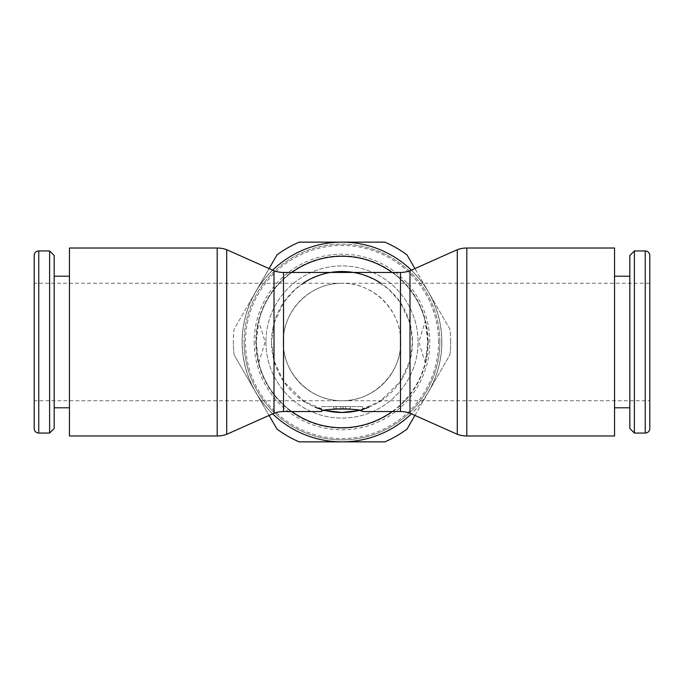 <?xml version="1.0" encoding="UTF-8"?>
<svg xmlns="http://www.w3.org/2000/svg" width="684" height="684" viewBox="0 0 684 684"><rect width="100%" height="100%" fill="white"/><g stroke="black" fill="none" stroke-linecap="round" stroke-linejoin="round"><path stroke-width="0.51" stroke-dasharray="3.42 2.56" d="M614.557 435.982L614.557 248.018M457.297 434.306L457.297 249.694M274.002 413.23L274.002 360.579L283.518 381.347L304.021 401.388L325.353 410.494L321.437 411.546L321.437 406.612L362.563 406.612L321.437 406.612M226.703 434.306L226.703 249.694M409.998 413.23L409.998 360.579L412.486 342L409.998 323.421L400.482 302.653L388.469 288.999L374.977 279.705L361.793 274.344L353.474 272.454A70.486 70.486 0 0 0 330.526 272.454L322.207 274.344L309.023 279.705L295.531 288.999L283.518 302.653L274.002 323.421L274.002 270.77M274.002 323.421L271.514 342L274.002 360.579M258.791 362.776L265.118 342L258.791 321.224L256.235 342A85.765 85.765 0 0 1 342 256.235A85.765 85.765 0 0 1 427.765 342L425.209 321.224L418.882 342L425.209 362.776L427.765 342A85.765 85.765 0 0 1 342 427.765A85.765 85.765 0 0 1 256.235 342L258.791 362.776A85.765 85.765 0 0 0 291.82 411.546M69.443 435.982L69.443 248.018M34.2 255.508L34.2 428.492M49.616 250.951L49.616 433.049M54.173 255.508L54.173 428.492M634.384 433.049L634.384 250.951M629.827 428.492L629.827 255.508M362.563 406.612L362.563 411.546L358.647 410.494L379.979 401.388L400.482 381.347L409.998 360.579M409.998 323.421L409.998 270.77M449.91 354.808A108.67 108.67 0 0 0 450.671 342A108.67 108.67 0 0 1 449.91 354.808L428.483 391.932A99.855 99.855 0 0 0 441.855 342A99.855 99.855 0 0 1 428.483 391.932L449.91 354.808M234.09 354.808A108.67 108.67 0 0 1 233.329 342A108.67 108.67 0 0 0 234.09 354.808L255.517 391.932L234.09 354.808M269.086 268.581L255.517 292.068A99.855 99.855 0 0 0 255.517 391.932A99.855 99.855 0 0 1 272.634 270.163M439.872 342A97.872 97.872 0 0 0 342 244.128A97.872 97.872 0 0 0 244.128 342A97.872 97.872 0 0 1 342 244.128A97.872 97.872 0 0 1 439.872 342A97.872 97.872 0 0 1 342 439.872A97.872 97.872 0 0 1 244.128 342A97.872 97.872 0 0 0 342 439.872A97.872 97.872 0 0 0 439.872 342M441.779 342A99.778 99.778 0 0 0 342 242.221A99.778 99.778 0 0 0 242.221 342A99.778 99.778 0 0 0 342 441.779A99.778 99.778 0 0 0 441.779 342M428.167 342A86.167 86.167 0 0 0 342 255.833A86.167 86.167 0 0 0 255.833 342A86.167 86.167 0 0 0 342 428.167A86.167 86.167 0 0 0 428.167 342M438.538 342A96.538 96.538 0 0 0 342 245.462A96.538 96.538 0 0 0 245.462 342A96.538 96.538 0 0 0 342 438.538A96.538 96.538 0 0 0 438.538 342M283.262 342A58.739 58.739 0 0 0 342 400.738A58.739 58.739 0 0 0 400.738 342A58.739 58.739 0 0 1 342 400.738A58.739 58.739 0 0 1 283.262 342C282.603 373.396 310.604 401.397 342 400.738L34.2 400.738L34.2 283.262L342 283.262C310.604 282.603 282.603 310.604 283.262 342A58.739 58.739 0 0 1 342 283.262A58.739 58.739 0 0 1 400.738 342C401.397 310.604 373.396 282.603 342 283.262L649.8 283.262L649.8 400.738L342 400.738C373.396 401.397 401.397 373.396 400.738 342A58.739 58.739 0 0 1 342 400.738A58.739 58.739 0 0 1 283.262 342A58.739 58.739 0 0 1 342 283.262A58.739 58.739 0 0 1 400.738 342A58.739 58.739 0 0 0 342 283.262A58.739 58.739 0 0 0 283.262 342M265.931 342A76.069 76.069 0 0 0 342 418.069A76.069 76.069 0 0 0 418.069 342A76.069 76.069 0 0 0 342 265.931A76.069 76.069 0 0 0 265.931 342A76.069 76.069 0 0 0 342 418.069A76.069 76.069 0 0 0 418.069 342A76.069 76.069 0 0 0 342 265.931A76.069 76.069 0 0 0 265.931 342M303.038 283.262A70.486 70.486 0 0 0 303.038 400.738M304.517 401.696A70.486 70.486 0 0 0 315.17 407.185M321.437 409.425A70.486 70.486 0 0 0 325.353 410.494M358.647 410.494A70.486 70.486 0 0 0 362.563 409.425M368.83 407.185A70.486 70.486 0 0 0 379.483 401.696M380.962 400.738A70.486 70.486 0 0 0 380.962 283.262M333.775 408.964L333.775 406.612L333.775 408.964L333.775 406.612L343.171 406.612L333.775 406.612L343.171 406.612L333.775 406.612L333.775 408.947L343.171 408.964L333.775 408.964L343.171 408.964L333.775 408.964L333.775 406.612L340.829 406.612L333.775 406.612L333.775 408.964L350.225 408.964L350.225 406.612L350.225 408.964M340.829 408.964L340.829 406.612L350.225 406.612L340.829 406.612L340.829 408.451M425.209 321.224A85.765 85.765 0 0 0 392.18 272.454M291.82 272.454A85.765 85.765 0 0 0 258.791 321.224M392.18 411.546A85.765 85.765 0 0 0 425.209 362.776M343.171 406.612L343.171 408.964M34.2 283.262L34.2 400.738M649.8 400.738L649.8 283.262M254.183 342A87.817 87.817 0 0 0 342 429.817A87.817 87.817 0 0 0 429.817 342A87.817 87.817 0 0 0 342 254.183A87.817 87.817 0 0 0 254.183 342M272.634 413.837A99.855 99.855 0 0 1 255.517 391.932L269.086 415.419M414.914 415.419L428.483 391.932A99.855 99.855 0 0 1 411.366 413.837M411.366 270.163A99.855 99.855 0 0 1 441.855 342A99.855 99.855 0 0 0 428.483 292.068L414.914 268.581M255.517 292.068L234.09 329.192A108.67 108.67 0 0 0 233.329 342A108.67 108.67 0 0 1 234.09 329.192L276.952 254.952A108.67 108.67 0 0 1 299.139 242.145L342 242.145A99.855 99.855 0 0 0 255.517 292.068M450.671 342A108.67 108.67 0 0 0 449.91 329.192L428.483 292.068A99.855 99.855 0 0 0 342 242.145L384.861 242.145A108.67 108.67 0 0 1 407.048 254.952L449.91 329.192A108.67 108.67 0 0 1 450.671 342M428.483 391.932L407.048 429.048A108.67 108.67 0 0 1 384.861 441.855L342 441.855A99.855 99.855 0 0 0 428.483 391.932M342 441.855L299.139 441.855A108.67 108.67 0 0 1 276.952 429.048L255.517 391.932A99.855 99.855 0 0 0 342 441.855M649.8 428.492L649.8 255.508M466.813 435.982L466.813 248.018M283.518 411.546L283.518 381.347M217.187 435.982L217.187 248.018M38.749 250.951L38.749 433.049M645.251 433.049L645.251 250.951M400.482 411.546L400.482 381.347M400.482 302.653L400.482 272.454M283.518 302.653L283.518 272.454M336.126 406.612L336.126 408.699M345.523 406.612L345.523 408.536"/><path stroke-width="1.03" d="M466.813 248.018L614.557 248.018L614.557 435.982L466.813 435.982A27.822 27.822 0 0 1 457.297 434.306L457.297 249.694A27.822 27.822 0 0 1 466.813 248.018L466.813 435.982M274.002 413.23L274.002 270.77A27.822 27.822 0 0 0 283.518 272.454L283.518 411.546A27.822 27.822 0 0 0 274.002 413.23L226.703 434.306A27.822 27.822 0 0 1 217.187 435.982L217.187 248.018A27.822 27.822 0 0 1 226.703 249.694L226.703 434.306M217.187 248.018L69.443 248.018L69.443 435.982L217.187 435.982M38.749 250.951A4.549 4.549 0 0 0 34.2 255.508L34.2 428.492A4.549 4.549 0 0 0 38.749 433.049L38.749 250.951L49.616 250.951L49.616 433.049L38.749 433.049M49.616 433.049L54.173 428.492L54.173 255.508L49.616 250.951M645.251 250.951A4.549 4.549 0 0 1 649.8 255.508L649.8 428.492A4.549 4.549 0 0 1 645.251 433.049L645.251 250.951L634.384 250.951L634.384 433.049L645.251 433.049M634.384 250.951L629.827 255.508L629.827 428.492L634.384 433.049M409.998 413.23A27.822 27.822 0 0 0 400.482 411.546L400.482 272.454A27.822 27.822 0 0 0 409.998 270.77L409.998 413.23L457.297 434.306M358.647 410.494L342 412.486L325.353 410.494A70.486 70.486 0 0 0 358.647 410.494M303.038 400.738A70.486 70.486 0 0 0 304.517 401.696M315.17 407.185A70.486 70.486 0 0 0 321.437 409.425M362.563 409.425A70.486 70.486 0 0 0 368.83 407.185M379.483 401.696A70.486 70.486 0 0 0 380.962 400.738M380.962 283.262A70.486 70.486 0 0 0 353.474 272.454L330.526 272.454A70.486 70.486 0 0 0 303.038 283.262M333.775 408.947L350.225 408.964M392.18 272.454A85.765 85.765 0 0 0 291.82 272.454M291.82 411.546A85.765 85.765 0 0 0 392.18 411.546M343.171 408.451L343.171 408.964L343.171 408.451M340.829 408.451L340.829 408.964M283.518 411.546L321.437 411.546C320.163 408.186 363.837 408.186 362.563 411.546L400.482 411.546M400.482 272.454L353.474 272.454A70.486 70.486 0 0 0 330.526 272.454L283.518 272.454M411.366 413.837A99.855 99.855 0 0 1 272.634 413.837M272.634 270.163A99.855 99.855 0 0 1 411.366 270.163M269.086 415.419L276.952 429.048A108.67 108.67 0 0 0 299.139 441.855L384.861 441.855A108.67 108.67 0 0 0 407.048 429.048L414.914 415.419M414.914 268.581L407.048 254.952A108.67 108.67 0 0 0 384.861 242.145L299.139 242.145A108.67 108.67 0 0 0 276.952 254.952L269.086 268.581M345.523 408.536L345.523 408.964M274.002 270.77L226.703 249.694M69.443 276.208L54.173 276.208M614.557 276.208L629.827 276.208M409.998 270.77L457.297 249.694M614.557 407.792L629.827 407.792M69.443 407.792L54.173 407.792"/></g></svg>
